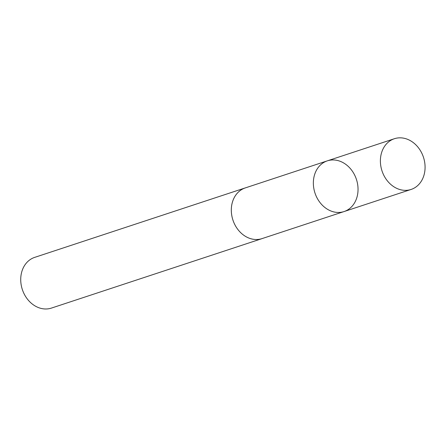 <?xml version="1.0" encoding="UTF-8"?>
<svg xmlns="http://www.w3.org/2000/svg" width="447" height="447" viewBox="0 0 447 447"><rect width="100%" height="100%" fill="white"/><g stroke="black" fill="none" stroke-linecap="round" stroke-linejoin="round"><path stroke-width="0.67" d="M262.607 238.419A26.703 21.819 -108.3 0 1 262.02 238.625A26.691 21.814 -108.3 0 1 231.747 215.258A26.691 21.814 -108.3 0 1 245.291 187.913L327.333 160.847A26.697 21.819 71.7 0 0 313.783 188.198A26.697 21.819 71.7 0 0 344.056 211.56A26.697 21.819 71.7 0 0 356.415 179.37A26.697 21.819 71.7 0 0 327.333 160.847A26.697 21.819 71.7 0 0 313.783 188.198A26.697 21.819 71.7 0 0 344.056 211.56L411.095 189.45A26.703 21.819 -108.3 0 1 380.816 166.088A26.703 21.819 -108.3 0 1 394.366 138.732A26.703 21.819 -108.3 0 1 424.65 162.093A26.703 21.819 -108.3 0 1 411.095 189.45M344.056 211.56L262.015 238.614A26.703 21.819 -108.3 0 1 232.932 220.097A26.703 21.819 -108.3 0 1 245.291 187.902A26.703 21.819 -108.3 0 1 245.884 187.718M262.02 238.625L51.439 308.084A26.703 21.819 -108.3 0 1 22.35 289.561A26.703 21.819 -108.3 0 1 34.71 257.366L245.291 187.902M327.333 160.847L394.366 138.732"/></g></svg>
